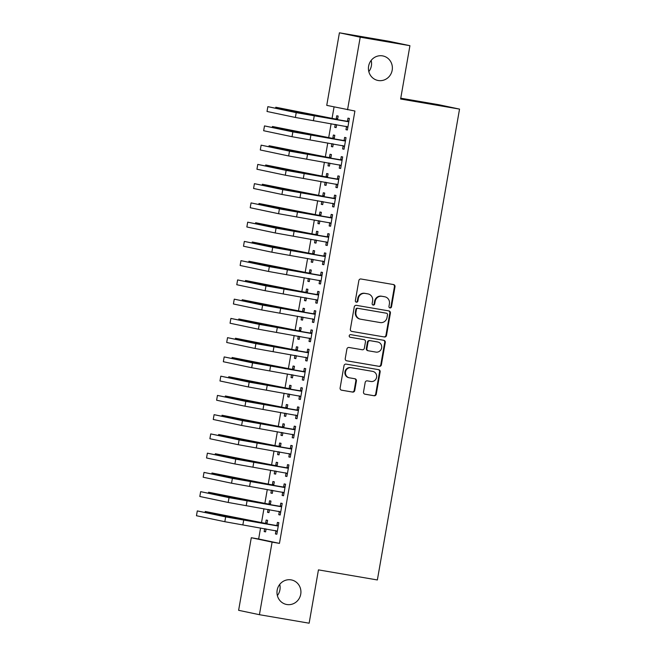 <?xml version="1.0" encoding="UTF-8"?>
<svg xmlns="http://www.w3.org/2000/svg" width="656" height="656" viewBox="0 0 656 656"><rect width="100%" height="100%" fill="white"/><g stroke="black" fill="none" stroke-linecap="round" stroke-linejoin="round"><path stroke-width="0.98" d="M390 307.943A1.345 1.287 101.9 0 0 391.493 306.836L395.002 286.762A1.919 1.837 101.9 0 0 393.526 284.556L360.989 278.997A1.919 1.837 101.9 0 0 358.857 280.571L355.355 300.653A1.345 1.287 101.9 0 0 356.388 302.186A1.345 1.287 101.9 0 0 357.881 301.079L358.332 298.488A6.142 5.863 101.9 0 1 365.171 293.429L367.885 293.888A6.142 5.863 101.9 0 1 372.616 300.932L372.157 303.523A1.345 1.287 101.9 0 0 373.19 305.065A1.345 1.287 101.9 0 0 374.691 303.958L375.142 301.358A6.142 5.863 101.9 0 1 381.981 296.307L384.695 296.766A6.142 5.863 101.9 0 1 389.418 303.802L388.967 306.401A1.345 1.287 101.9 0 0 390 307.943M389.68 307.836A1.345 1.287 101.9 0 0 390.935 306.713L394.436 286.639A1.919 1.837 101.9 0 0 393.231 284.507M356.069 302.088A1.345 1.287 101.9 0 0 357.323 300.965L357.774 298.365L358.332 298.488M372.87 304.966A1.345 1.287 101.9 0 0 374.125 303.843L374.584 301.243L375.142 301.358M291.1 579.871A12.505 11.956 101.9 0 0 277.209 589.949A12.505 11.956 101.9 0 0 286.369 604.43A12.505 11.956 101.9 0 0 286.803 604.512A12.505 11.956 101.9 0 0 300.694 594.434A12.505 11.956 101.9 0 0 291.535 579.953A12.505 11.956 101.9 0 0 291.1 579.871M382.555 55.875A12.505 11.956 101.9 0 0 368.656 65.953A12.505 11.956 101.9 0 0 377.823 80.434A12.505 11.956 101.9 0 0 378.25 80.516A12.505 11.956 101.9 0 0 392.14 70.438A12.505 11.956 101.9 0 0 382.981 55.957A12.505 11.956 101.9 0 0 382.555 55.875M363.514 392.001A1.919 1.837 101.9 0 0 364.99 394.199L374.117 395.757A1.919 1.837 101.9 0 0 376.249 394.182L380.144 371.878A1.919 1.837 101.9 0 0 378.668 369.681L346.138 364.113A1.919 1.837 101.9 0 0 343.998 365.695L340.111 387.991A1.919 1.837 101.9 0 0 341.587 390.189L352.608 392.083A1.919 1.837 101.9 0 0 354.748 390.5L356.413 380.956A1.919 1.837 101.9 0 0 354.937 378.758L349.468 377.823A5.133 4.904 101.9 0 1 345.532 371.845A5.133 4.904 101.9 0 1 351.231 367.713L372.649 371.378A5.133 4.904 101.9 0 1 376.585 377.356A5.133 4.904 101.9 0 1 370.886 381.489L367.311 380.874A1.919 1.837 101.9 0 0 365.179 382.456L363.514 392.001M260.571 527.99L258.653 538.994L279.456 543.381L354.912 111.02L326.745 105.37L339.414 32.8L360.218 37.187L347.549 109.757M279.456 543.381L272.092 542.118L259.423 614.697L238.62 610.31L251.289 537.731L272.092 542.118M339.414 32.8L389.123 41.303L409.926 45.69L400.619 99.015L459.536 109.101L377.364 579.961L318.447 569.875L309.14 623.2L259.423 614.697M409.926 45.69L360.218 37.187M384.375 336.995A1.919 1.837 101.9 0 0 386.507 335.413L390.402 313.117A1.919 1.837 101.9 0 0 388.926 310.919L356.388 305.352A1.919 1.837 101.9 0 0 354.256 306.934L350.361 329.23A1.919 1.837 101.9 0 0 351.837 331.428L383.809 336.872A1.919 1.837 101.9 0 0 385.949 335.298L389.836 313.002A1.919 1.837 101.9 0 0 388.631 310.87M385.269 342.498L381.382 364.793A1.919 1.837 101.9 0 1 379.242 366.376L346.712 360.808A1.919 1.837 101.9 0 1 345.236 358.611L346.901 349.066A1.919 1.837 101.9 0 1 349.041 347.491L362.227 349.746A1.919 1.837 101.9 0 0 364.367 348.164L365.474 341.833A1.919 1.837 101.9 0 0 363.998 339.636L350.263 337.291A1.345 1.287 101.9 0 1 349.23 335.724A1.345 1.287 101.9 0 1 350.722 334.642L383.793 340.3A1.919 1.837 101.9 0 1 385.269 342.498L384.711 342.383L380.816 364.679L381.382 364.793M459.536 109.101L438.733 104.714L400.759 98.211M279.325 511.573L278.775 514.698L280.186 514.993L282.203 503.439L280.793 503.144L280.251 506.268M270.297 504.817L270.953 501.069L269.55 500.774L269.001 503.898M268.033 509.441L267.533 512.328L268.944 512.566M269.452 509.687L268.935 512.623L267.533 512.328M286.041 473.074L285.499 476.199L286.902 476.494L288.919 464.94L287.517 464.645L286.967 467.769M277.021 466.318L277.677 462.57L276.266 462.275L275.725 465.399M274.757 470.942L274.249 473.829L275.668 474.067M276.168 471.188L275.659 474.124L274.249 473.829M292.765 434.567L292.215 437.7L293.626 437.995L295.635 426.441L294.232 426.146L293.683 429.27M283.736 427.819L284.392 424.071L282.99 423.776L282.441 426.9M281.473 432.443L280.973 435.322L282.383 435.568M282.892 432.689L282.375 435.617L280.973 435.322M299.48 396.068L298.939 399.192L300.341 399.488L302.359 387.942L300.948 387.647L300.407 390.771M290.46 389.32L291.108 385.572L289.706 385.277L289.165 388.401M288.197 393.944L287.689 396.823L289.107 397.069M289.608 394.182L289.099 397.118L287.689 396.823M306.204 357.569L305.655 360.693L307.057 360.989L309.074 349.443L307.672 349.148L307.123 352.272M297.176 350.821L297.832 347.073L296.422 346.77L295.881 349.894M294.913 355.445L294.413 358.324L295.823 358.57M296.332 355.683L295.815 358.619L294.413 358.324M312.92 319.07L312.371 322.194L313.781 322.49L315.798 310.944L314.388 310.641L313.847 313.765M303.9 312.322L304.548 308.566L303.146 308.271L302.596 311.395M301.629 316.946L301.129 319.825L302.547 320.062M303.047 317.184L302.539 320.12L301.129 319.825M319.636 280.571L319.095 283.695L320.497 283.991L322.514 272.437L321.112 272.142L320.563 275.266M310.616 273.814L311.272 270.067L309.862 269.772L309.32 272.896M308.353 278.439L307.853 281.326L309.263 281.563M309.763 278.685L309.255 281.621L307.853 281.326M326.36 242.072L325.811 245.196L327.221 245.492L329.238 233.938L327.828 233.643L327.287 236.767M317.332 235.315L317.988 231.568L316.586 231.273L316.036 234.397M315.069 239.94L314.568 242.818L315.987 243.064M316.487 240.186L315.971 243.122L314.568 242.818M333.076 203.565L332.535 206.689L333.937 206.993L335.954 195.439L334.552 195.144L334.002 198.268M324.056 196.816L324.712 193.069L323.301 192.774L322.76 195.898M321.793 201.441L321.284 204.319L322.703 204.565M323.203 201.687L322.695 204.615L321.284 204.319M339.8 165.066L339.25 168.19L340.661 168.485L342.67 156.94L341.268 156.645L340.726 159.769M330.772 158.317L331.428 154.57L330.025 154.275L329.476 157.399M328.508 162.942L328.008 165.82L329.419 166.066M329.927 163.18L329.41 166.116L328.008 165.82M346.516 126.567L345.974 129.691L347.377 129.986L349.394 118.441L347.983 118.146L347.442 121.27M337.496 119.818L338.152 116.071L336.741 115.768L336.2 118.892M335.232 124.443L334.724 127.321L336.143 127.559M336.643 124.681L336.134 127.617L334.724 127.321M334.06 106.92L332.051 118.441M331.124 123.738L328.689 137.686M327.762 142.992L325.335 156.94M324.408 162.237L321.973 176.185M321.046 181.491L318.611 195.439M317.684 200.736L315.249 214.692M314.331 219.99L311.895 233.938M310.969 239.243L308.533 253.191M307.607 258.489L305.171 272.437M304.245 277.742L301.809 291.69M300.891 296.988L298.455 310.936M297.529 316.241L295.093 330.189M294.167 335.487L291.731 349.443M290.805 354.74L288.378 368.688M287.451 373.994L285.016 387.942M284.089 393.239L281.654 407.187M280.727 412.493L278.292 426.441M277.373 431.738L274.938 445.695M274.011 450.992L271.576 464.94M270.649 470.245L268.214 484.194M267.287 489.491L264.86 503.439M263.933 508.744L261.498 522.693M334.134 139.064L334.79 135.316L333.379 135.021L332.838 138.145M331.87 143.689L331.37 146.575L332.781 146.813M333.281 143.935L332.772 146.87L331.37 146.575M343.154 145.821L342.612 148.945L344.015 149.24L346.032 137.686L344.63 137.391L344.08 140.515M327.418 177.563L328.066 173.815L326.663 173.52L326.114 176.644M325.146 182.188L324.646 185.074L326.065 185.312M326.565 182.434L326.057 185.369L324.646 185.074M336.438 184.32L335.888 187.444L337.299 187.739L339.316 176.185L337.906 175.89L337.364 179.014M320.694 216.07L321.35 212.314L319.948 212.019L319.398 215.143M318.431 220.695L317.93 223.573L319.341 223.811M319.849 220.933L319.333 223.868L317.93 223.573M329.722 222.819L329.173 225.943L330.575 226.238L332.592 214.692L331.19 214.389L330.64 217.521M313.978 254.569L314.634 250.822L313.224 250.518L312.682 253.651M311.715 259.194L311.206 262.072L312.625 262.318M313.125 259.432L312.617 262.367L311.206 262.072M322.998 261.318L322.457 264.442L323.859 264.737L325.876 253.191L324.466 252.896L323.925 256.02M307.254 293.068L307.91 289.321L306.508 289.025L305.958 292.15M304.991 297.693L304.491 300.571L305.901 300.817M306.409 297.931L305.893 300.866L304.491 300.571M316.282 299.817L315.733 302.941L317.143 303.244L319.152 291.69L317.75 291.395L317.209 294.519M300.538 331.567L301.194 327.82L299.784 327.524L299.243 330.649M298.275 336.192L297.767 339.07L299.185 339.316M299.685 336.438L299.177 339.373L297.767 339.07M309.558 338.324L309.017 341.448L310.419 341.743L312.436 330.189L311.034 329.894L310.485 333.018M293.814 370.066L294.47 366.319L293.068 366.023L292.519 369.148M291.551 374.691L291.051 377.577L292.469 377.815M292.97 374.937L292.453 377.872L291.051 377.577M302.842 376.823L302.293 379.947L303.703 380.242L305.721 368.688L304.31 368.393L303.769 371.517M287.098 408.565L287.754 404.818L286.344 404.522L285.803 407.647M284.835 413.19L284.327 416.076L285.745 416.314M286.246 413.436L285.737 416.371L284.327 416.076M296.118 415.322L295.577 418.446L296.979 418.741L298.997 407.196L297.594 406.892L297.045 410.016M280.383 447.072L281.03 443.325L279.628 443.021L279.079 446.146M278.111 451.697L277.611 454.575L279.03 454.813M279.53 451.935L279.013 454.87L277.611 454.575M289.403 453.821L288.853 456.945L290.264 457.24L292.281 445.695L290.87 445.399L290.329 448.524M273.659 485.571L274.315 481.824L272.904 481.529L272.363 484.653M271.395 490.196L270.895 493.074L272.306 493.32M272.814 490.434L272.297 493.369L270.895 493.074M282.679 492.32L282.137 495.444L283.54 495.739L285.557 484.194L284.155 483.898L283.605 487.023M266.943 524.07L267.591 520.323L266.188 520.028L265.647 523.152M264.671 528.695L264.171 531.573L265.59 531.819M266.09 528.941L265.582 531.868L264.171 531.573M275.963 530.819L275.422 533.943L276.824 534.246L278.841 522.693L277.431 522.397L276.889 525.522M277.365 595.591A12.505 11.956 101.9 0 0 279.727 584.398M368.82 71.602A12.505 11.956 101.9 0 0 371.181 60.409M258.653 538.994L251.289 537.731M345.974 129.691L347.385 129.937M342.612 148.945L344.031 149.183M339.25 168.19L340.669 168.436M335.888 187.444L337.307 187.682M332.535 206.689L333.945 206.935M329.173 225.943L330.591 226.189M325.811 245.196L327.229 245.434M322.457 264.442L323.867 264.688M319.095 283.695L320.505 283.933M315.733 302.941L317.151 303.187M312.371 322.194L313.789 322.44M309.017 341.448L310.427 341.686M305.655 360.693L307.074 360.939M302.293 379.947L303.712 380.185M298.939 399.192L300.35 399.438M295.577 418.446L296.988 418.684M292.215 437.7L293.634 437.937M288.853 456.945L290.272 457.191M285.499 476.199L286.91 476.436M282.137 495.444L283.556 495.69M278.775 514.698L280.194 514.935M275.422 533.943L276.832 534.189M384.9 296.807L384.342 296.692A6.142 5.863 101.9 0 0 384.129 296.651L384.695 296.766M374.584 301.243A6.142 5.863 101.9 0 1 381.415 296.184L384.129 296.651M368.098 293.929L367.532 293.814A6.142 5.863 101.9 0 0 367.319 293.773L367.885 293.888M357.774 298.365A6.142 5.863 101.9 0 1 364.613 293.306L367.319 293.773M351.575 331.362L383.809 336.872M387.507 314.765A1.345 1.287 101.9 0 0 386.474 313.224L357.922 308.336A1.345 1.287 101.9 0 0 356.421 309.443L355.946 312.182A6.142 5.863 101.9 0 0 360.669 319.218L380.193 322.563A6.142 5.863 101.9 0 0 387.032 317.504L387.507 314.765M385.999 313.125A1.345 1.287 101.9 0 0 385.908 313.109L386.474 313.224M360.464 319.177L359.898 319.062A6.142 5.863 101.9 0 1 355.38 312.067L355.864 309.329A1.345 1.287 101.9 0 1 357.356 308.222L385.908 313.109M346.442 360.743L378.684 366.261A1.919 1.837 101.9 0 0 380.816 364.679M363.563 339.546A1.919 1.837 101.9 0 0 363.432 339.521L350.033 337.225M375.921 352.092A5.133 4.904 101.9 0 0 381.62 347.951A5.133 4.904 101.9 0 0 377.684 341.981L370.14 340.685A1.919 1.837 101.9 0 0 368 342.268L366.901 348.598A1.919 1.837 101.9 0 0 368.377 350.796L375.921 352.092M377.864 342.014L377.298 341.899A5.133 4.904 101.9 0 0 377.126 341.858L377.684 341.981M368.246 350.771L367.811 350.681A1.919 1.837 101.9 0 1 366.335 348.484L367.442 342.153A1.919 1.837 101.9 0 1 369.574 340.571L377.126 341.858M384.711 342.383A1.919 1.837 101.9 0 0 383.498 340.251M372.821 371.411L372.264 371.296A5.133 4.904 101.9 0 0 372.083 371.263L372.649 371.378M349.287 377.79L348.73 377.667A5.133 4.904 101.9 0 1 344.966 371.731A5.133 4.904 101.9 0 1 350.673 367.598L372.083 371.263M341.317 390.123L352.051 391.96A1.919 1.837 101.9 0 0 354.183 390.377L355.847 380.841A1.919 1.837 101.9 0 0 354.642 378.709M364.72 394.125L373.551 395.642A1.919 1.837 101.9 0 0 375.691 394.059L379.578 371.763A1.919 1.837 101.9 0 0 378.373 369.631M336.585 125.034L335.806 124.542M335.577 119.039L275.791 107.24L312.592 114.997L336.979 119.335L335.577 119.039L337.717 118.539M337.602 119.195L336.979 119.335M275.791 107.24L275.635 108.117M348.844 121.565L300.825 113.431L267.853 106.657L296.217 112.643L348.229 121.704M267.853 106.657L267.017 111.471L295.38 117.457L347.926 126.862M346.819 121.409L348.959 120.909M347.828 127.403L346.097 126.305M333.223 144.287L332.444 143.787M332.215 138.293L272.437 126.485L309.23 134.242L333.625 138.588L332.215 138.293L334.355 137.793M334.24 138.441L333.625 138.588M272.437 126.485L272.281 127.371M329.861 163.533L329.091 163.041M328.861 157.538L269.075 145.739L305.876 153.496L330.263 157.834L328.861 157.538L330.993 157.038M330.886 157.694L330.263 157.834M269.075 145.739L268.919 146.616M345.491 140.81L297.463 132.676L264.491 125.911L292.863 131.889L344.867 140.958M264.491 125.911L263.655 130.724L292.018 136.702L344.564 146.116M343.465 140.663L345.605 140.163M344.466 146.657L342.744 145.55M342.129 160.064L294.101 151.93L261.137 145.156L289.501 151.142L341.505 160.212M261.137 145.156L260.293 149.97L288.656 155.956L341.202 165.361M340.103 159.908L342.243 159.408M341.112 165.911L339.382 164.804M326.499 182.786L325.729 182.286M325.499 176.792L265.713 164.984L302.514 172.749L326.901 177.087L325.499 176.792L327.639 176.292M327.524 176.94L326.901 177.087M265.713 164.984L265.557 165.87M323.146 202.04L322.367 201.54M322.137 196.046L262.351 184.238L299.152 191.995L323.539 196.341L322.137 196.046L324.277 195.537M324.162 196.193L323.539 196.341M262.351 184.238L262.203 185.123M338.767 179.318L290.747 171.183L257.775 164.41L286.139 170.396L338.152 179.457M257.775 164.41L256.939 169.223L285.303 175.201L337.84 184.615M336.741 179.162L338.881 178.662M337.75 185.156L336.02 184.049M335.413 198.563L287.385 190.429L254.413 183.664L282.777 189.641L334.79 198.711M254.413 183.664L253.577 188.477L281.941 194.455L334.486 203.868M333.379 198.415L335.519 197.915M334.388 204.41L332.666 203.303M319.784 221.285L319.005 220.793M318.775 215.291L258.997 203.491L295.79 211.248L320.185 215.586L318.775 215.291L320.915 214.791M320.8 215.447L320.185 215.586M258.997 203.491L258.841 204.369M332.051 217.817L284.023 209.682L251.059 202.909L279.423 208.895L331.428 217.956M251.059 202.909L250.215 207.722L278.579 213.708L331.124 223.114M330.025 217.661L332.166 217.161M331.026 223.655L329.304 222.548M316.422 240.539L315.651 240.039M315.421 234.545L255.635 222.737L292.437 230.494L316.823 234.84L315.421 234.545L317.561 234.044M317.447 234.692L316.823 234.84M255.635 222.737L255.479 223.622M328.689 237.062L280.661 228.928L247.697 222.163L276.061 228.14L328.066 237.21M247.697 222.163L246.853 226.976L275.225 232.954L327.762 242.367M326.663 236.914L328.804 236.414M327.672 242.909L325.942 241.802M313.068 259.784L312.289 259.292M312.059 253.79L252.273 241.99L289.075 249.747L313.461 254.085L312.059 253.79L314.199 253.29M314.085 253.946L313.461 254.085M252.273 241.99L252.117 242.868M309.706 279.038L308.927 278.538M308.697 273.044L248.919 261.236L285.713 269.001L310.108 273.339L308.697 273.044L310.837 272.543M310.723 273.191L310.108 273.339M248.919 261.236L248.763 262.121M306.344 298.291L305.573 297.791M305.335 292.289L245.557 280.489L282.359 288.246L306.746 292.592L305.335 292.289L307.475 291.789M307.369 292.445L306.746 292.592M245.557 280.489L245.401 281.367M302.982 317.537L302.211 317.045M301.981 311.543L242.195 299.735L278.997 307.5L303.384 311.838L301.981 311.543L304.122 311.042M304.007 311.69L303.384 311.838M242.195 299.735L242.039 300.62M299.628 336.79L298.849 336.29M298.619 330.796L238.833 318.988L275.635 326.745L300.022 331.091L298.619 330.796L300.76 330.296M300.645 330.944L300.022 331.091M238.833 318.988L238.686 319.874M296.266 356.036L295.487 355.544M295.257 350.042L235.479 338.242L272.273 345.999L296.668 350.337L295.257 350.042L297.398 349.541M297.283 350.197L296.668 350.337M235.479 338.242L235.324 339.119M292.904 375.289L292.133 374.789M291.904 369.295L232.117 357.487L268.919 365.253L293.306 369.59L291.904 369.295L294.044 368.795M293.929 369.443L293.306 369.59M232.117 357.487L231.962 358.373M289.55 394.543L288.771 394.043M288.542 388.541L228.755 376.741L265.557 384.498L289.944 388.844L288.542 388.541L290.682 388.04M290.567 388.696L289.944 388.844M228.755 376.741L228.6 377.618M286.188 413.788L285.409 413.296M285.18 407.794L225.393 395.986L262.195 403.752L286.59 408.089L285.18 407.794L287.32 407.294M287.205 407.942L286.59 408.089M225.393 395.986L225.246 396.872M325.327 256.316L277.308 248.181L244.335 241.408L272.699 247.394L324.712 256.463M244.335 241.408L243.499 246.221L271.863 252.207L324.408 261.613M323.301 256.16L325.442 255.66M324.31 262.162L322.58 261.055M321.973 275.561L273.946 267.435L240.973 260.662L269.345 266.639L321.35 275.709M240.973 260.662L240.137 265.475L268.501 271.453L321.046 280.866M319.948 275.413L322.088 274.913M320.948 281.408L319.226 280.301M318.611 294.815L270.584 286.68L237.62 279.915L265.983 285.893L317.988 294.962M237.62 279.915L236.775 284.72L265.139 290.706L317.684 300.112M316.586 294.667L318.726 294.167M317.594 300.661L315.864 299.554M315.249 314.068L267.23 305.934L234.258 299.161L262.621 305.147L314.634 314.208M234.258 299.161L233.413 303.974L261.785 309.96L314.322 319.365M313.224 313.912L315.364 313.412M314.232 319.907L312.502 318.8M311.887 333.314L263.868 325.179L230.896 318.414L259.259 324.392L311.272 333.461M230.896 318.414L230.059 323.228L258.423 329.205L310.969 338.619M309.862 333.166L312.002 332.666M310.87 339.16L309.14 338.053M308.533 352.567L260.506 344.433L227.534 337.66L255.906 343.646L307.91 352.715M227.534 337.66L226.697 342.473L255.061 348.459L307.607 357.864M306.508 352.411L308.648 351.911M307.508 358.414L305.786 357.307M305.171 371.813L257.144 363.678L224.18 356.913L252.544 362.891L304.548 371.96M224.18 356.913L223.335 361.727L251.707 367.704L304.245 377.118M303.146 371.665L305.286 371.165M304.154 377.659L302.424 376.552M301.809 391.066L253.79 382.932L220.818 376.167L249.182 382.145L301.194 391.214M220.818 376.167L219.981 380.972L248.345 386.958L300.891 396.363M299.784 390.919L301.924 390.41M300.792 396.913L299.062 395.806M298.455 410.32L250.428 402.185L217.456 395.412L245.828 401.398L297.832 410.459M217.456 395.412L216.619 400.226L244.983 406.203L297.529 415.617M296.43 410.164L298.562 409.664M297.43 416.158L295.708 415.051M282.826 433.042L282.055 432.542M281.818 427.048L222.04 415.24L258.841 422.997L283.228 427.343L281.818 427.048L283.958 426.539M283.851 427.195L283.228 427.343M222.04 415.24L221.884 416.125M295.093 429.565L247.066 421.431L214.102 414.666L242.466 420.644L294.47 429.713M214.102 414.666L213.257 419.479L241.621 425.457L294.167 434.871M293.068 429.418L295.208 428.917M294.068 435.412L292.346 434.305M279.464 452.287L278.693 451.795M278.464 446.293L218.678 434.493L255.479 442.251L279.866 446.588L278.464 446.293L280.604 445.793M280.489 446.449L279.866 446.588M218.678 434.493L218.522 435.371M291.731 448.819L243.704 440.684L210.74 433.911L239.104 439.897L291.108 448.958M210.74 433.911L209.895 438.725L238.267 444.711L290.805 454.116M289.706 448.663L291.846 448.163M290.715 454.657L288.984 453.558M276.11 471.541L275.331 471.041M275.102 465.547L215.316 453.739L252.117 461.496L276.504 465.842L275.102 465.547L277.242 465.047M277.127 465.694L276.504 465.842M215.316 453.739L215.168 454.624M288.369 468.064L240.35 459.93L207.378 453.165L235.742 459.143L287.754 468.212M207.378 453.165L206.542 457.978L234.905 463.956L287.451 473.37M286.344 467.917L288.484 467.416M287.353 473.911L285.622 472.804M272.748 490.786L271.969 490.294M271.74 484.792L211.962 472.992L248.755 480.75L273.15 485.087L271.74 484.792L273.88 484.292M273.765 484.948L273.15 485.087M211.962 472.992L211.806 473.87M285.016 487.318L236.988 479.183L204.016 472.41L232.388 478.396L284.392 487.465M204.016 472.41L203.18 477.224L231.543 483.21L284.089 492.615M282.99 487.162L285.13 486.662M283.991 493.164L282.269 492.057M269.386 510.04L268.616 509.54M268.386 504.046L208.6 492.238L245.401 500.003L269.788 504.341L268.386 504.046L270.526 503.546M270.411 504.193L269.788 504.341M208.6 492.238L208.444 493.123M281.654 506.571L233.626 498.437L200.662 491.664L229.026 497.65L281.03 506.711M200.662 491.664L199.818 496.477L228.19 502.455L280.727 511.869M279.628 506.416L281.768 505.915M280.637 512.41L278.907 511.303M266.033 529.294L265.254 528.793M265.024 523.291L205.238 511.491L242.039 519.249L266.426 523.595L265.024 523.291L267.164 522.791M267.049 523.447L266.426 523.595M205.238 511.491L205.082 512.377M278.292 525.817L230.272 517.682L197.3 510.917L225.664 516.895L277.677 525.964M197.3 510.917L196.464 515.731L224.828 521.709L277.365 531.122M276.266 525.669L278.406 525.169M277.275 531.663L275.545 530.556M390.935 306.713L391.493 306.836M357.323 300.965L357.881 301.079M374.125 303.843L374.691 303.958M381.415 296.184L381.981 296.307M364.613 293.306L365.171 293.429M394.436 286.639L395.002 286.762M389.836 313.002L390.402 313.117M385.949 335.298L386.507 335.413M357.356 308.222L357.922 308.336M355.864 309.329L356.421 309.443M355.38 312.067L355.946 312.182M378.684 366.261L379.242 366.376M363.432 339.521L363.998 339.636M369.574 340.571L370.14 340.685M367.442 342.153L368 342.268M366.335 348.484L366.901 348.598M350.673 367.598L351.231 367.713M355.847 380.841L356.413 380.956M354.183 390.377L354.748 390.5M352.051 391.96L352.608 392.083M379.578 371.763L380.144 371.878M375.691 394.059L376.249 394.182M373.551 395.642L374.117 395.757M312.592 114.997L312.502 115.538M314.249 115.891L313.404 120.704M296.217 112.643L295.38 117.457M309.23 134.242L309.14 134.792M305.876 153.496L305.778 154.037M310.887 135.144L310.05 139.958M292.863 131.889L292.018 136.702M307.525 154.398L306.688 159.203M289.501 151.142L288.656 155.956M302.514 172.749L302.416 173.291M299.152 191.995L299.062 192.536M304.163 173.643L303.326 178.457M286.139 170.396L285.303 175.201M300.809 192.897L299.964 197.71M282.777 189.641L281.941 194.455M295.79 211.248L295.7 211.79M297.447 212.142L296.61 216.956M279.423 208.895L278.579 213.708M292.437 230.494L292.338 231.043M294.085 231.396L293.248 236.209M276.061 228.14L275.225 232.954M289.075 249.747L288.976 250.289M285.713 269.001L285.622 269.542M282.359 288.246L282.26 288.788M278.997 307.5L278.898 308.041M275.635 326.745L275.545 327.295M272.273 345.999L272.183 346.54M268.919 365.253L268.821 365.794M265.557 384.498L265.459 385.039M262.195 403.752L262.105 404.293M290.731 250.641L289.886 255.455M272.699 247.394L271.863 252.207M287.369 269.895L286.524 274.708M269.345 266.639L268.501 271.453M284.007 289.148L283.171 293.962M265.983 285.893L265.139 290.706M280.645 308.394L279.809 313.207M262.621 305.147L261.785 309.96M277.291 327.647L276.447 332.461M259.259 324.392L258.423 329.205M273.929 346.893L273.093 351.706M255.906 343.646L255.061 348.459M270.567 366.146L269.731 370.96M252.544 362.891L251.707 367.704M267.213 385.4L266.369 390.205M249.182 382.145L248.345 386.958M263.851 404.645L263.007 409.459M245.828 401.398L244.983 406.203M258.841 422.997L258.743 423.538M260.489 423.899L259.653 428.712M242.466 420.644L241.621 425.457M255.479 442.251L255.381 442.792M257.127 443.144L256.291 447.958M239.104 439.897L238.267 444.711M252.117 461.496L252.027 462.045M253.774 462.398L252.929 467.211M235.742 459.143L234.905 463.956M248.755 480.75L248.665 481.291M250.412 481.652L249.575 486.457M232.388 478.396L231.543 483.21M245.401 500.003L245.303 500.544M247.05 500.897L246.213 505.71M229.026 497.65L228.19 502.455M242.039 519.249L241.941 519.79M243.696 520.151L242.851 524.964M225.664 516.895L224.828 521.709M385.958 313.117L386.515 313.232M363.498 339.529L364.064 339.652M367.745 350.665L368.311 350.788"/></g></svg>
